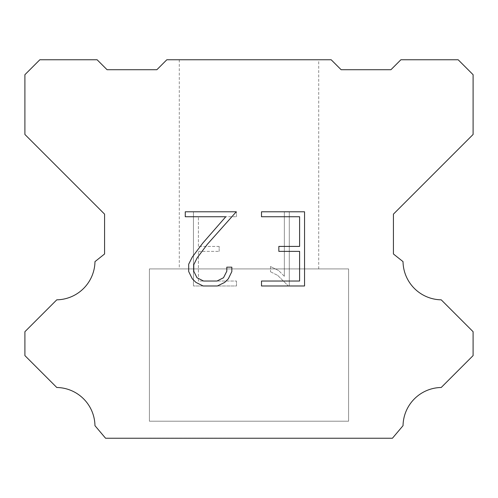 <?xml version="1.0" encoding="UTF-8"?>
<svg xmlns="http://www.w3.org/2000/svg" width="498" height="498" viewBox="0 0 498 498"><rect width="100%" height="100%" fill="white"/><g stroke="black" fill="none" stroke-linecap="round" stroke-linejoin="round"><path stroke-width="0.37" stroke-dasharray="2.49 1.87" d="M318.72 59.76L179.28 59.76L179.28 268.92L318.72 268.92L179.28 268.92L318.72 268.92L318.72 59.76L179.28 59.76L179.28 268.92L318.72 268.92L179.28 268.92L318.72 268.92L318.72 59.76L179.28 59.76L179.28 268.92L318.72 268.92L179.28 268.92L318.72 268.92L318.72 59.76L179.28 59.76L179.28 268.92L318.72 268.92L179.28 268.92L318.72 268.92L318.72 59.76L179.28 59.76L179.28 268.92L318.72 268.92L179.28 268.92L318.72 268.92L318.72 59.76L179.28 59.76L179.28 268.92L318.72 268.92L179.28 268.92L318.72 268.92L318.72 59.76L179.28 59.76L179.28 268.92L318.72 268.92L179.28 268.92L318.72 268.92L318.72 59.76L179.28 59.76L179.28 268.92L318.72 268.92L179.28 268.92L318.72 268.92L318.72 59.76L179.28 59.76L179.28 268.92L318.72 268.92L179.28 268.92L318.72 268.92L318.72 59.76L179.28 59.76L179.28 268.92L318.72 268.92L179.28 268.92L318.72 268.92L318.72 59.76L179.28 59.76L179.28 268.92L318.72 268.92L179.28 268.92L318.72 268.92L318.72 59.76L179.28 59.76L179.28 268.92L318.72 268.92L179.28 268.92L318.72 268.92L318.72 59.76L179.28 59.76L179.28 268.92L318.72 268.92L179.28 268.92L318.72 268.92L318.72 59.76L179.28 59.76L179.28 268.92L318.72 268.92L179.28 268.92L318.72 268.92L318.72 59.76L179.28 59.76L179.28 268.92L318.72 268.92L318.72 59.76L179.28 59.76L179.28 268.92L318.72 268.92L318.72 59.76L179.28 59.76L179.28 268.92L318.72 268.92L318.72 59.76L179.28 59.76L179.28 268.92L318.72 268.92L318.72 59.76L179.28 59.76L179.28 268.92L318.72 268.92L318.72 59.76L179.28 59.76L179.28 268.92L318.72 268.92L318.72 59.76L179.28 59.76L179.28 268.92L318.72 268.92L318.72 59.76L179.28 59.76L179.28 268.92L318.72 268.92L318.72 59.76L179.28 59.76L179.28 268.92L318.72 268.92L318.72 59.76L179.28 59.76L179.28 268.92L318.72 268.92L318.72 59.76L179.28 59.76L179.28 268.92L318.72 268.92L318.72 59.76L179.28 59.76L179.28 268.92L318.72 268.92L318.72 59.76L179.28 59.76L179.28 268.92L318.72 268.92L318.72 59.76L179.28 59.76L179.28 268.92L318.72 268.92L318.72 59.76L179.28 59.76L318.72 59.76M149.4 438.14L348.6 438.24L149.4 438.14M348.6 268.92L149.4 268.92L149.4 421.208L348.6 421.208L149.4 421.208L348.6 421.208L348.6 268.92L149.4 268.92L149.4 421.208L348.6 421.208L149.4 421.208L348.6 421.208L348.6 268.92L149.4 268.92L149.4 421.208L348.6 421.208L149.4 421.208L348.6 421.208L348.6 268.92L149.4 268.92L149.4 421.208L348.6 421.208L149.4 421.208L348.6 421.208L348.6 268.92L149.4 268.92L149.4 421.208L348.6 421.208L149.4 421.208L348.6 421.208L348.6 268.92L149.4 268.92L149.4 421.208L348.6 421.208L149.4 421.208L348.6 421.208L348.6 268.92L149.4 268.92L149.4 421.208L348.6 421.208L149.4 421.208L348.6 421.208L348.6 268.92L149.4 268.92L149.4 421.208L348.6 421.208L149.4 421.208L348.6 421.208L348.6 268.92L149.4 268.92L149.4 421.208L348.6 421.208L149.4 421.208L348.6 421.208L348.6 268.92L149.4 268.92L149.4 421.208L348.6 421.208L149.4 421.208L348.6 421.208L348.6 268.92L149.4 268.92L149.4 421.208L348.6 421.208L149.4 421.208L348.6 421.208L348.6 268.92L149.4 268.92L149.4 421.208L348.6 421.208L149.4 421.208L348.6 421.208L348.6 268.92L149.4 268.92L149.4 421.208L348.6 421.208L149.4 421.208L348.6 421.208L348.6 268.92L149.4 268.92L149.4 421.208L348.6 421.208L149.4 421.208L348.6 421.208L348.6 268.92L149.4 268.92L149.4 421.208L348.6 421.208L348.6 268.92L149.4 268.92L149.4 421.208L348.6 421.208L348.6 268.92L149.4 268.92L149.4 421.208L348.6 421.208L348.6 268.92L149.4 268.92L149.4 421.208L348.6 421.208L348.6 268.92L149.4 268.92L149.4 421.208L348.6 421.208L348.6 268.92L149.4 268.92L149.4 421.208L348.6 421.208L348.6 268.92L149.4 268.92L149.4 421.208L348.6 421.208L348.6 268.92L149.4 268.92L149.4 421.208L348.6 421.208L348.6 268.92L149.4 268.92L149.4 421.208L348.6 421.208L348.6 268.92L149.4 268.92L149.4 421.208L348.6 421.208L348.6 268.92L149.4 268.92L149.4 421.208L348.6 421.208L348.6 268.92L149.4 268.92L149.4 421.208L348.6 421.208L348.6 268.92L149.4 268.92L149.4 421.208L348.6 421.208L348.6 268.92L149.4 268.92L149.4 421.208L348.6 421.208L348.6 268.92L149.4 268.92L348.6 268.92M299.603 251.359L299.603 281.034L261.5 281.034L261.5 285.976L304.546 285.976L304.546 211.793L261.5 211.793L261.5 216.742L299.603 216.742L299.603 246.417L278.836 246.417L278.836 251.359L299.603 251.359M231.825 271.615L231.825 267.165L226.802 267.165L226.802 271.229L223.515 277.741L216.997 281.034L203.57 281.034L197.003 277.753L193.766 271.229L193.766 264.718L197.096 257.952L207.386 244.238L236.264 211.793L185.262 211.793L185.262 216.742L225.787 216.742L202.748 243.149L192.265 257.099L188.692 264.195L188.692 271.541L192.265 278.78L195.938 282.403L203.134 285.976L217.383 285.976L224.629 282.453L228.296 278.855L231.825 271.615M198.397 281.034L198.397 251.359L198.397 281.034L236.5 281.034L198.397 281.034M198.397 251.359L219.164 251.359L198.397 251.359M219.164 251.359L219.164 246.417L219.164 251.359M219.164 246.417L198.397 246.417L219.164 246.417M198.397 246.417L198.397 216.742L198.397 246.417M198.397 216.742L236.5 216.742L198.397 216.742M236.5 216.742L236.5 211.793L236.5 216.742M236.5 285.976L236.5 281.034L236.5 285.976L193.454 285.976L236.5 285.976M193.454 211.793L193.454 285.976L193.454 211.793L236.5 211.793L193.454 211.793M270.489 266.542L270.489 271.752L270.489 266.542L278.699 270.595L270.489 266.542M270.489 271.752L277.735 275.419L270.489 271.752M277.735 275.419L288.255 285.883L277.735 275.419M288.255 285.883L289.294 285.883L288.255 285.883M289.294 285.883L289.294 211.7L289.294 285.883M284.352 276.29L278.699 270.595L284.352 276.29L284.352 211.7L284.352 276.29M289.294 211.7L284.352 211.7L289.294 211.7M331.17 59.76L166.83 59.76L156.87 69.72L107.07 69.72L97.11 59.76L39.84 59.76L24.9 74.7L24.9 134.46L104.58 214.14L104.58 253.98L94.975 261.631A38.863 38.863 0 0 1 56.778 299.827L24.906 331.699L24.906 355.603L56.778 387.488A38.825 38.825 0 0 1 94.962 425.678L105.576 438.24L392.424 438.24L403.038 425.678A38.844 38.844 0 0 1 441.222 387.488L473.094 355.603L473.094 331.699L441.222 299.827A38.844 38.844 0 0 1 403.025 261.631L393.42 253.98L393.42 214.14L473.1 134.46L473.1 74.7L458.16 59.76L400.89 59.76L390.93 69.72L341.13 69.72L331.17 59.76M348.6 438.24L149.4 438.24L348.6 438.24"/><path stroke-width="0.75" d="M299.603 281.034L299.603 251.359L278.836 251.359L278.836 246.417L299.603 246.417L299.603 216.742L261.5 216.742L261.5 211.793L304.546 211.793L304.546 285.976L261.5 285.976L261.5 281.034L299.603 281.034M231.825 267.165L231.825 271.615L228.296 278.855L224.629 282.453L217.383 285.976L203.134 285.976L195.938 282.403L192.265 278.78L188.692 271.541L188.692 264.195L192.265 257.099L202.748 243.149L225.787 216.742L185.262 216.742L185.262 211.793L236.264 211.793L207.386 244.238L197.096 257.952L193.766 264.718L193.766 271.229L197.003 277.753L203.57 281.034L216.997 281.034L223.515 277.741L226.802 271.229L226.802 267.165L231.825 267.165M166.83 59.76L331.17 59.76L341.13 69.72L390.93 69.72L400.89 59.76L458.16 59.76L473.1 74.7L473.1 134.46L393.42 214.14L393.42 253.98L403.025 261.631A38.844 38.844 0 0 0 441.222 299.827L473.094 331.699L473.094 355.603L441.222 387.488A38.844 38.844 0 0 0 403.038 425.678L392.424 438.24L105.576 438.24L94.962 425.678A38.825 38.825 0 0 0 56.778 387.488L24.906 355.603L24.906 331.699L56.778 299.827A38.863 38.863 0 0 0 94.975 261.631L104.58 253.98L104.58 214.14L24.9 134.46L24.9 74.7L39.84 59.76L97.11 59.76L107.07 69.72L156.87 69.72L166.83 59.76"/></g></svg>
